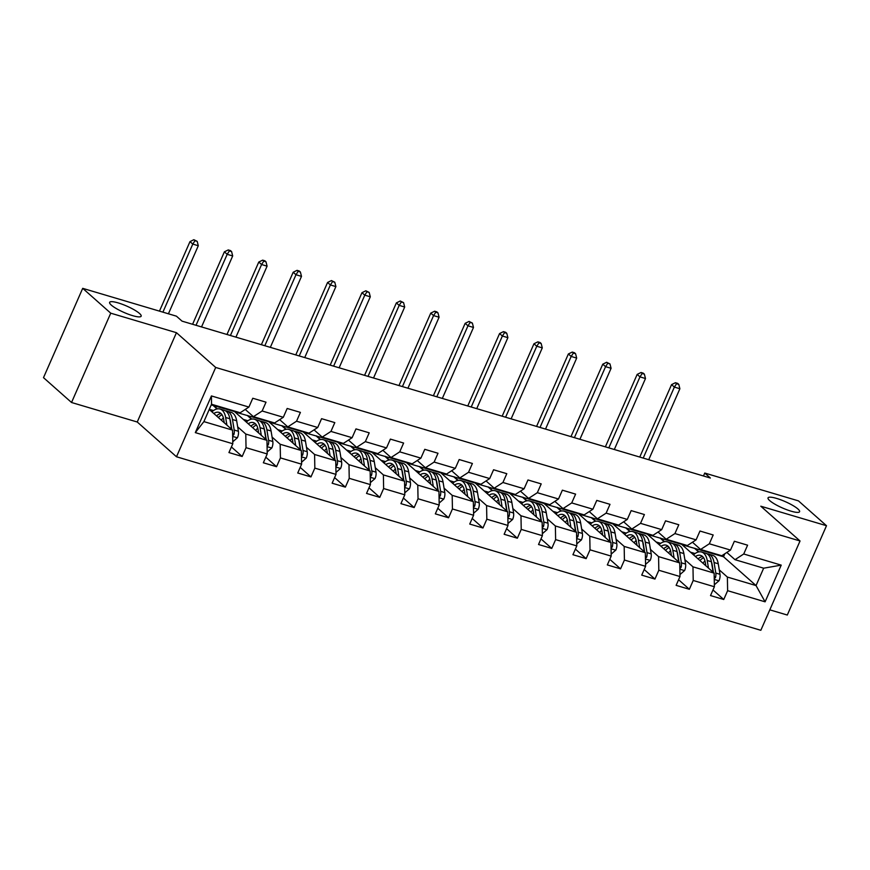 <?xml version="1.0" encoding="UTF-8"?>
<svg xmlns="http://www.w3.org/2000/svg" width="870" height="870" viewBox="0 0 870 870"><rect width="100%" height="100%" fill="white"/><g stroke="black" fill="none" stroke-linecap="round" stroke-linejoin="round"><path stroke-width="1.3" d="M769.7 500.598A17.226 3.458 -156.3 0 1 768.047 497.868A17.226 3.458 -156.3 0 1 780.803 499.826A17.226 3.458 -156.3 0 1 797.931 508.983A17.226 3.458 -156.3 0 1 799.584 511.712A17.226 3.458 -156.3 0 1 786.828 509.744A17.226 3.458 -156.3 0 1 769.7 500.598M111.273 305.076A17.226 3.458 -156.3 0 1 109.62 302.347A17.226 3.458 -156.3 0 1 122.376 304.315A17.226 3.458 -156.3 0 1 139.504 313.461A17.226 3.458 -156.3 0 1 141.157 316.191A17.226 3.458 -156.3 0 1 128.401 314.233A17.226 3.458 -156.3 0 1 111.273 305.076M769.809 609.837L787.296 615.036L826.5 525.719L798.464 500.881L704.754 473.052L703.471 475.977M176.49 456.772L760.837 630.293L800.041 540.977L215.695 367.455L176.49 456.772L137.242 422.004L176.447 332.688L110.74 313.178L71.536 402.495L137.242 422.004M71.536 402.495L43.5 377.656L82.704 288.34L110.74 313.178M682.08 544.729L723.514 556.756L756.041 585.564L763.664 568.186L734.998 559.682L743.73 553.994L747.591 545.185L734.367 541.26L730.495 550.068L709.322 543.783L713.193 534.974L699.969 531.037L696.098 539.857L674.924 533.571L678.796 524.751L665.561 520.825L661.7 529.634L640.527 523.348L644.398 514.54L631.163 510.614L627.303 519.423L606.129 513.137L610 504.328L596.766 500.402L592.905 509.211L571.731 502.925L575.603 494.116L562.368 490.18L558.496 498.988L537.334 492.703L541.205 483.894L527.97 479.968L524.099 488.777L502.936 482.491L506.797 473.682L493.573 469.756L489.701 478.565L468.538 472.279L472.399 463.471L459.175 459.545L455.304 468.354L434.141 462.068L438.001 453.259L424.777 449.322L420.906 458.131L399.732 451.845L403.604 443.037L390.38 439.111L386.508 447.919L365.335 441.634L369.206 432.825L355.971 428.899L352.111 437.708L330.937 431.422L334.809 422.613L321.574 418.677L317.713 427.496L296.539 421.21L300.411 412.391L287.176 408.465L283.315 417.274L262.142 410.988L266.013 402.179L252.778 398.253L248.907 407.062L211.432 395.937L195.315 432.618L203.895 421.613L232.562 430.128L209.224 409.455M743.73 553.994L781.216 565.13L765.1 601.822L727.625 590.686L723.753 599.495L712.987 589.958M195.315 432.618L232.801 443.754L228.94 452.563L242.164 456.489L246.036 447.68L267.21 453.966L263.338 462.775L276.562 466.712L280.434 457.903L301.607 464.188L297.736 472.997L310.971 476.923L314.831 468.114L336.005 474.4L332.133 483.209L345.368 487.135L349.229 478.326L370.402 484.612L366.531 493.421L379.766 497.357L383.626 488.538L404.8 494.823L400.929 503.643L414.163 507.569L418.035 498.76L439.198 505.046L435.326 513.855L448.561 517.78L452.433 508.972L473.595 515.257L469.735 524.066L482.959 527.992L486.83 519.183L507.993 525.469L504.132 534.278L517.356 538.215L521.228 529.395L542.391 535.681L538.53 544.5L551.754 548.426L555.625 539.617L576.799 545.903L572.928 554.712L586.152 558.638L590.023 549.829L611.197 556.115L607.325 564.924L620.56 568.85L624.421 560.041L645.594 566.326L641.723 575.135L654.958 579.072L658.818 570.252L679.992 576.538L676.12 585.358L689.355 589.284L693.216 580.475L714.39 586.761L710.518 595.569L723.753 599.495M82.704 288.34L176.425 316.169L182.026 321.139L710.355 478.021L704.754 473.052M730.495 550.068L721.774 555.745L700.6 549.459L692.444 542.227M647.682 534.517L681.623 544.315L714.139 573.123L692.977 566.838L684.864 559.649M660.45 538.03L664.549 541.662M700.6 549.459L709.322 543.783M714.39 586.761L714.139 573.123M693.216 580.475L692.977 566.838M696.098 539.857L687.376 545.533L666.202 539.248L658.046 532.016M613.285 524.305L647.226 534.104L679.742 562.912L658.579 556.626L650.455 549.438M626.052 527.818L630.152 531.45M666.202 539.248L674.924 533.571M679.992 576.538L679.742 562.912M658.818 570.252L658.579 556.626M661.7 529.634L652.979 535.322L631.805 529.036L623.649 521.804M578.887 514.083L612.828 523.892L645.344 552.7L624.171 546.414L616.058 539.226M591.654 517.606L595.754 521.239M631.805 529.036L640.527 523.348M645.594 566.326L645.344 552.7M624.421 560.041L624.171 546.414M627.303 519.423L618.57 525.099L597.407 518.814L589.24 511.593M544.489 503.871L578.43 513.681L610.947 542.488L589.773 536.203L581.66 529.014M557.257 507.384L561.357 511.027M597.407 518.814L606.129 513.137M611.197 556.115L610.947 542.488M590.023 549.829L589.773 536.203M592.905 509.211L584.172 514.888L563.01 508.602L554.842 501.37M510.092 493.66L544.022 503.458L576.549 532.266L555.375 525.98L547.263 518.792M522.859 497.172L526.959 500.805M563.01 508.602L571.731 502.925M576.799 545.903L576.549 532.266M555.625 539.617L555.375 525.98M558.496 498.988L549.775 504.676L528.612 498.39L520.445 491.158M475.694 483.437L509.624 493.246L542.151 522.054L520.978 515.769L512.865 508.58M488.462 486.961L492.561 490.593M528.612 498.39L537.334 492.703M542.391 535.681L542.151 522.054M521.228 529.395L520.978 515.769M524.099 488.777L515.377 494.464L494.214 488.179L486.047 480.947M441.297 473.226L475.227 483.035L507.754 511.843L486.58 505.557L478.467 498.369M454.064 476.749L458.164 480.381M494.214 488.179L502.936 482.491M507.993 525.469L507.754 511.843M486.83 519.183L486.58 505.557M489.701 478.565L480.979 484.242L459.806 477.956L451.65 470.735M406.899 463.014L440.829 472.812L473.345 501.631L452.182 495.345L444.07 488.157M419.666 466.527L423.766 470.17M459.806 477.956L468.538 472.279M473.595 515.257L473.345 501.631M452.433 508.972L452.182 495.345M455.304 468.354L446.582 474.03L425.408 467.745L417.252 460.513M372.501 452.802L406.431 462.601L438.948 491.409L417.785 485.123L409.672 477.934M385.258 456.315L389.368 459.947M425.408 467.745L434.141 462.068M439.198 505.046L438.948 491.409M418.035 498.76L417.785 485.123M420.906 458.131L412.184 463.819L391.011 457.533L382.854 450.301M338.093 442.58L372.034 452.389L404.55 481.197L383.387 474.911L375.274 467.723M350.86 446.103L354.96 449.736M391.011 457.533L399.732 451.845M404.8 494.823L404.55 481.197M383.626 488.538L383.387 474.911M386.508 447.919L377.787 453.607L356.613 447.321L348.457 440.089M303.695 432.368L337.636 442.178L370.152 470.985L348.99 464.7L340.877 457.511M316.462 435.892L320.562 439.524M356.613 447.321L365.335 441.634M370.402 484.612L370.152 470.985M349.229 478.326L348.99 464.7M352.111 437.708L343.389 443.385L322.215 437.099L314.059 429.878M269.298 422.157L303.238 431.955L335.755 460.774L314.592 454.488L306.468 447.3M282.065 425.669L286.165 429.301M322.215 437.099L330.937 431.422M336.005 474.4L335.755 460.774M314.831 468.114L314.592 454.488M317.713 427.496L308.981 433.173L287.818 426.887L279.661 419.655M234.9 411.945L268.841 421.743L301.357 450.551L280.183 444.265L272.071 437.077M247.667 415.458L251.767 419.09M287.818 426.887L296.539 421.21M301.607 464.188L301.357 450.551M280.434 457.903L280.183 444.265M283.315 417.274L274.583 422.961L253.42 416.676L245.253 409.444M211.225 404.909L234.432 411.532L266.959 440.34L245.786 434.054L237.673 426.865M213.27 405.246L217.369 408.878M253.42 416.676L262.142 410.988M267.21 453.966L266.959 440.34M246.036 447.68L245.786 434.054M248.907 407.062L240.185 412.75L211.519 404.235L211.432 395.937M232.801 443.754L232.562 430.128M826.5 525.719L760.793 506.209L800.041 540.977M176.447 332.688L215.695 367.455M211.519 404.235L203.895 421.613M734.998 559.682L726.841 552.45M723.514 556.756L724.84 553.755M694.847 548.252L698.958 551.885M719.262 569.872L727.374 577.06L756.041 585.564L765.1 601.822M763.664 568.186L781.216 565.13M727.625 590.686L727.374 577.06M217.054 408.933L213.161 405.485M242.164 456.489L231.398 446.952M209.3 409.291L213.509 410.542M251.452 419.144L247.558 415.697M243.306 419.394L247.906 420.754M276.562 466.712L265.796 457.174M285.849 429.367L281.956 425.919M277.715 429.606L282.304 430.976M310.971 476.923L300.193 467.386M320.258 439.578L316.365 436.131M312.112 439.818L316.713 441.188M345.368 487.135L334.602 477.597M354.655 449.79L350.762 446.343M346.51 450.04L351.11 451.399M379.766 497.357L369 487.809M389.053 460.012L385.16 456.554M380.908 460.252L385.508 461.611M414.163 507.569L403.397 498.031M423.451 470.224L419.558 466.777M415.305 470.463L419.905 471.834M448.561 517.78L437.795 508.243M457.848 480.436L453.955 476.988M449.703 480.675L454.303 482.045M482.959 527.992L472.192 518.455M492.246 490.647L488.353 487.2M484.101 490.897L488.701 492.257M517.356 538.215L506.59 528.666M526.644 500.87L522.75 497.412M518.498 501.109L523.098 502.469M551.754 548.426L540.988 538.889M561.041 511.081L557.148 507.634M552.896 511.321L557.496 512.691M586.152 558.638L575.385 549.101M595.439 521.293L591.546 517.846M587.304 521.532L591.894 522.903M620.56 568.85L609.783 559.312M629.847 531.505L625.943 528.057M621.702 531.755L626.291 533.114M654.958 579.072L644.191 569.524M664.245 541.727L660.352 538.269M656.1 541.966L660.7 543.326M689.355 589.284L678.589 579.746M698.643 551.939L694.749 548.491M690.497 552.178L695.097 553.548M232.768 441.775L237.456 437.708A7.134 3.697 -73.5 0 0 238.413 431.292L236.662 420.765A20.586 10.69 -73.5 0 0 231.039 412.304L226.852 411.053A20.586 10.69 -73.5 0 0 225.482 410.825M223.372 417.926A17.085 8.874 -73.5 0 0 221.317 420.166M226.907 425.115L225.645 417.491A20.586 10.69 -73.5 0 0 220.023 409.03A20.586 10.69 -73.5 0 0 211.91 411.825M224.242 422.755L223.688 419.405A17.085 8.874 -73.5 0 0 219.022 412.38A17.085 8.874 -73.5 0 0 213.802 413.511M232.66 435.739L233.921 434.532A7.134 3.697 -73.5 0 0 234.215 430.052L232.475 419.525A20.586 10.69 -73.5 0 0 226.852 411.053M217.5 415.11A20.586 10.69 -73.5 0 0 216.684 416.056M218.326 417.524A17.085 8.874 106.5 0 1 222.035 414.783M220.023 409.03L224.21 410.27A20.586 10.69 106.5 0 1 229.832 418.742A17.085 8.874 106.5 0 1 230.528 421.439L231.855 429.508M220.969 413.511A17.085 8.874 -73.5 0 0 216.521 415.914M225.645 417.491L229.832 418.742L231.572 429.247M168.421 313.798L198.295 245.731L192.781 244.1L189.986 241.61L159.46 311.134M162.907 312.156L192.781 244.1L194.978 240.707L197.185 241.36L193.858 239.707L194.978 240.707M193.858 239.707L189.986 241.61M198.295 245.731L197.185 241.36M267.166 451.998L271.853 447.93A7.134 3.697 -73.5 0 0 272.81 441.514L271.07 430.976A20.586 10.69 -73.5 0 0 265.437 422.515L261.25 421.276A20.586 10.69 -73.5 0 0 259.88 421.047M257.77 428.138A17.085 8.874 -73.5 0 0 255.715 430.378M261.304 435.326L260.043 427.703A20.586 10.69 -73.5 0 0 254.421 419.242A20.586 10.69 -73.5 0 0 246.308 422.048M258.64 432.977L258.085 429.628A17.085 8.874 -73.5 0 0 253.42 422.592A17.085 8.874 -73.5 0 0 248.211 423.723M267.057 445.951L268.319 444.755A7.134 3.697 -73.5 0 0 268.612 440.263L266.873 429.736A20.586 10.69 -73.5 0 0 261.25 421.276M251.898 425.321A20.586 10.69 -73.5 0 0 251.082 426.267M252.724 427.735A17.085 8.874 106.5 0 1 256.433 424.995M254.421 419.242L258.608 420.482A20.586 10.69 106.5 0 1 264.23 428.953A17.085 8.874 106.5 0 1 264.926 431.65L266.263 439.72M255.367 423.723A17.085 8.874 -73.5 0 0 250.919 426.126M260.043 427.703L264.23 428.953L265.97 439.459M201.535 326.935L232.692 255.943L227.179 254.312L224.384 251.821L192.585 324.271M196.022 325.293L227.179 254.312L229.375 250.919L231.583 251.571L230.463 250.582L228.255 249.929L229.375 250.919M228.255 249.929L224.384 251.821M232.692 255.943L231.583 251.571M301.564 462.209L306.251 458.142A7.134 3.697 -73.5 0 0 307.208 451.726L305.468 441.199A20.586 10.69 -73.5 0 0 299.846 432.727L295.648 431.487A20.586 10.69 -73.5 0 0 294.277 431.259M292.168 438.36A17.085 8.874 -73.5 0 0 290.112 440.59M295.702 445.538L294.441 437.925A20.586 10.69 -73.5 0 0 288.818 429.454A20.586 10.69 -73.5 0 0 280.705 432.26M293.038 443.189L292.483 439.839A17.085 8.874 -73.5 0 0 287.818 432.814A17.085 8.874 -73.5 0 0 282.609 433.945M301.455 456.174L302.716 454.966A7.134 3.697 -73.5 0 0 303.021 450.486L301.27 439.948A20.586 10.69 -73.5 0 0 295.648 431.487M286.295 435.533A20.586 10.69 -73.5 0 0 285.48 436.49M287.122 437.947A17.085 8.874 106.5 0 1 290.83 435.207M288.818 429.454L293.005 430.704A20.586 10.69 106.5 0 1 298.627 439.165A17.085 8.874 106.5 0 1 299.323 441.862L300.661 449.931M289.764 433.934A17.085 8.874 -73.5 0 0 285.317 436.349M294.441 437.925L298.627 439.165L300.367 449.681M235.933 337.147L267.09 266.166L261.587 264.524L258.781 262.044L226.983 334.482M230.419 335.505L261.587 264.524L263.773 261.13L265.981 261.783L264.861 260.793L262.653 260.141L263.773 261.13M262.653 260.141L258.781 262.044M267.09 266.166L265.981 261.783M335.961 472.421L340.648 468.354A7.134 3.697 -73.5 0 0 341.605 461.937L339.865 451.41A20.586 10.69 -73.5 0 0 334.243 442.95L330.045 441.699A20.586 10.69 -73.5 0 0 328.675 441.471M326.565 448.572A17.085 8.874 -73.5 0 0 324.51 450.812M330.1 455.76L328.838 448.137A20.586 10.69 -73.5 0 0 323.216 439.676A20.586 10.69 -73.5 0 0 315.103 442.471M327.435 453.4L326.881 450.051A17.085 8.874 -73.5 0 0 322.215 443.026A17.085 8.874 -73.5 0 0 317.006 444.157M335.853 466.385L337.114 465.178A7.134 3.697 -73.5 0 0 337.419 460.698L335.668 450.171A20.586 10.69 -73.5 0 0 330.045 441.699M320.693 445.744A20.586 10.69 -73.5 0 0 319.877 446.701M321.53 448.159A17.085 8.874 106.5 0 1 325.228 445.418M333.036 449.409A17.085 8.874 106.5 0 1 333.721 452.085L335.059 460.154M323.216 439.676L327.403 440.916A20.586 10.69 106.5 0 1 333.025 449.377L334.765 459.893M324.162 444.157A17.085 8.874 -73.5 0 0 319.714 446.56M270.331 347.358L301.498 276.377L295.985 274.735L293.179 272.256L261.381 344.694M264.817 345.727L295.985 274.735L298.171 271.342L300.378 272.005L299.258 271.005L297.051 270.352L298.171 271.342M297.051 270.352L293.179 272.256M301.498 276.377L300.378 272.005M370.37 482.632L375.046 478.565A7.134 3.697 -73.5 0 0 376.003 472.16L374.263 461.622A20.586 10.69 -73.5 0 0 368.641 453.161L364.454 451.911A20.586 10.69 -73.5 0 0 363.073 451.693M360.974 458.784A17.085 8.874 -73.5 0 0 358.908 461.024M364.497 465.972L363.236 458.349A20.586 10.69 -73.5 0 0 357.613 449.888A20.586 10.69 -73.5 0 0 349.501 452.683M361.844 463.612L361.289 460.263A17.085 8.874 -73.5 0 0 356.613 453.237A17.085 8.874 -73.5 0 0 351.404 454.368M370.261 476.597L371.512 475.39A7.134 3.697 -73.5 0 0 371.816 470.909L370.076 460.382A20.586 10.69 -73.5 0 0 364.454 451.911M355.09 455.967A20.586 10.69 -73.5 0 0 354.275 456.913M355.928 458.381A17.085 8.874 106.5 0 1 359.625 455.641M367.434 459.632A17.085 8.874 106.5 0 1 368.119 462.296L369.456 470.365M357.613 449.888L361.8 451.128A20.586 10.69 106.5 0 1 367.423 459.599L369.163 470.104M358.56 454.368A17.085 8.874 -73.5 0 0 354.112 456.772M304.728 357.57L335.896 286.589L330.382 284.958L327.577 282.467L295.778 354.916M299.226 355.939L330.382 284.958L332.568 281.565L334.776 282.217L331.448 280.564L332.568 281.565M331.448 280.564L327.577 282.467M335.896 286.589L334.776 282.217M404.767 492.855L409.444 488.788A7.134 3.697 -73.5 0 0 410.401 482.371L408.661 471.844A20.586 10.69 -73.5 0 0 403.038 463.373L398.851 462.133A20.586 10.69 -73.5 0 0 397.47 461.905M395.371 468.995A17.085 8.874 -73.5 0 0 393.305 471.235M398.895 476.184L397.633 468.56A20.586 10.69 -73.5 0 0 392.011 460.099A20.586 10.69 -73.5 0 0 383.898 462.905M396.241 473.835L395.687 470.485A17.085 8.874 -73.5 0 0 391.021 463.449A17.085 8.874 -73.5 0 0 385.801 464.58M404.659 486.808L405.92 485.612A7.134 3.697 -73.5 0 0 406.214 481.121L404.474 470.594A20.586 10.69 -73.5 0 0 398.851 462.133M389.499 466.179A20.586 10.69 -73.5 0 0 388.672 467.136M390.325 468.593A17.085 8.874 106.5 0 1 394.023 465.852M401.831 469.844A17.085 8.874 106.5 0 1 402.516 472.508L403.854 480.577M392.011 460.099L396.198 461.339A20.586 10.69 106.5 0 1 401.82 469.811L403.56 480.316M392.957 464.58A17.085 8.874 -73.5 0 0 388.509 466.983M339.137 367.792L370.294 296.8L364.78 295.169L361.974 292.69L330.176 365.128M333.623 366.15L364.78 295.169L366.966 291.776L369.174 292.429L365.846 290.787L366.966 291.776M365.846 290.787L361.974 292.69M370.294 296.8L369.174 292.429M439.165 503.067L443.841 498.999A7.134 3.697 -73.5 0 0 444.798 492.583L443.058 482.056A20.586 10.69 -73.5 0 0 437.436 473.584L433.249 472.345A20.586 10.69 -73.5 0 0 431.879 472.116M429.769 479.218A17.085 8.874 -73.5 0 0 427.714 481.458M433.293 486.395L432.031 478.783A20.586 10.69 -73.5 0 0 426.409 470.311A20.586 10.69 -73.5 0 0 418.296 473.117M430.639 484.046L430.084 480.697A17.085 8.874 -73.5 0 0 425.419 473.671A17.085 8.874 -73.5 0 0 420.199 474.803M439.056 497.031L440.318 495.824A7.134 3.697 -73.5 0 0 440.611 491.343L438.871 480.805A20.586 10.69 -73.5 0 0 433.249 472.345M423.897 476.39A20.586 10.69 -73.5 0 0 423.07 477.347M424.723 478.804A17.085 8.874 106.5 0 1 428.421 476.064M436.229 480.055A17.085 8.874 106.5 0 1 436.914 482.719L438.252 490.789M426.409 470.311L430.596 471.562A20.586 10.69 106.5 0 1 436.218 480.022L437.958 490.539M427.355 474.792A17.085 8.874 -73.5 0 0 422.907 477.206M373.534 378.004L404.691 307.023L399.178 305.381L396.372 302.901L364.573 375.34M368.021 376.362L399.178 305.381L401.364 301.988L403.571 302.64L400.243 300.998L401.364 301.988M400.243 300.998L396.372 302.901M404.691 307.023L403.571 302.64M473.563 513.278L478.25 509.211A7.134 3.697 -73.5 0 0 479.196 502.795L477.456 492.268A20.586 10.69 -73.5 0 0 471.834 483.807L467.647 482.556A20.586 10.69 -73.5 0 0 466.276 482.328M464.167 489.429A17.085 8.874 -73.5 0 0 462.111 491.67M467.69 496.618L466.429 488.994A20.586 10.69 -73.5 0 0 460.806 480.534A20.586 10.69 -73.5 0 0 452.694 483.328M465.037 494.258L464.482 490.908A17.085 8.874 -73.5 0 0 459.817 483.883A17.085 8.874 -73.5 0 0 454.597 485.014M473.454 507.243L474.715 506.035A7.134 3.697 -73.5 0 0 475.009 501.555L473.269 491.028A20.586 10.69 -73.5 0 0 467.647 482.556M458.294 486.613A20.586 10.69 -73.5 0 0 457.468 487.559M459.121 489.016A17.085 8.874 106.5 0 1 462.818 486.276M460.806 480.534L465.004 481.773A20.586 10.69 106.5 0 1 470.626 490.234A17.085 8.874 106.5 0 1 471.312 492.942L472.649 501.011M461.763 485.014A17.085 8.874 -73.5 0 0 457.315 487.417M466.429 488.994L470.626 490.234L472.356 500.75M407.932 388.216L439.089 317.235L433.575 315.592L430.77 313.113L398.971 385.562M402.418 386.584L433.575 315.592L435.772 312.21L437.969 312.863L436.849 311.862L434.641 311.21L435.772 312.21M434.641 311.21L430.77 313.113M439.089 317.235L437.969 312.863M507.96 523.49L512.647 519.433A7.134 3.697 -73.5 0 0 513.594 513.017L511.854 502.479A20.586 10.69 -73.5 0 0 506.231 494.019L502.044 492.779A20.586 10.69 -73.5 0 0 500.674 492.55M498.564 499.641A17.085 8.874 -73.5 0 0 496.509 501.881M502.088 506.829L500.826 499.206A20.586 10.69 -73.5 0 0 495.204 490.745A20.586 10.69 -73.5 0 0 487.102 493.551M499.434 504.48L498.88 501.12A17.085 8.874 -73.5 0 0 494.214 494.095A17.085 8.874 -73.5 0 0 488.994 495.226M507.852 517.454L509.113 516.247A7.134 3.697 -73.5 0 0 509.407 511.767L507.667 501.24A20.586 10.69 -73.5 0 0 502.044 492.779M492.692 496.824A20.586 10.69 -73.5 0 0 491.865 497.77M493.518 499.239A17.085 8.874 106.5 0 1 497.216 496.498M495.204 490.745L499.402 491.985A20.586 10.69 106.5 0 1 505.024 500.457A17.085 8.874 106.5 0 1 505.72 503.154L507.047 511.223M496.161 495.226A17.085 8.874 -73.5 0 0 491.713 497.629M500.826 499.206L505.024 500.457L506.764 510.962M442.33 398.427L473.487 327.446L467.973 325.815L465.167 323.325L433.369 395.774M436.816 396.796L467.973 325.815L470.17 322.422L472.366 323.074L469.05 321.421L470.17 322.422M469.05 321.421L465.167 323.325M473.487 327.446L472.366 323.074M542.358 533.712L547.045 529.645A7.134 3.697 -73.5 0 0 548.002 523.229L546.251 512.702A20.586 10.69 -73.5 0 0 540.629 504.23L536.442 502.99A20.586 10.69 -73.5 0 0 535.072 502.762M532.962 509.853A17.085 8.874 -73.5 0 0 530.907 512.093M536.486 517.041L535.235 509.428A20.586 10.69 -73.5 0 0 529.612 500.957A20.586 10.69 -73.5 0 0 521.5 503.763M533.832 514.692L533.277 511.342A17.085 8.874 -73.5 0 0 528.612 504.317A17.085 8.874 -73.5 0 0 523.392 505.448M542.249 527.666L543.511 526.47A7.134 3.697 -73.5 0 0 543.804 521.978L542.064 511.451A20.586 10.69 -73.5 0 0 536.442 502.99M527.089 507.036A20.586 10.69 -73.5 0 0 526.274 507.993M527.916 509.45A17.085 8.874 106.5 0 1 531.613 506.71M529.612 500.957L533.799 502.207A20.586 10.69 106.5 0 1 539.422 510.668A17.085 8.874 106.5 0 1 540.118 513.365L541.444 521.434M530.559 505.437A17.085 8.874 -73.5 0 0 526.111 507.841M535.235 509.428L539.422 510.668L541.162 521.184M476.727 408.65L507.884 337.658L502.371 336.027L499.576 333.547L467.766 405.985M471.214 407.008L502.371 336.027L504.567 332.634L506.764 333.286L505.644 332.296L503.447 331.644L504.567 332.634M503.447 331.644L499.576 333.547M507.884 337.658L506.764 333.286M576.756 543.924L581.443 539.857A7.134 3.697 -73.5 0 0 582.4 533.44L580.649 522.913A20.586 10.69 -73.5 0 0 575.026 514.442L570.84 513.202A20.586 10.69 -73.5 0 0 569.469 512.974M567.36 520.075A17.085 8.874 -73.5 0 0 565.304 522.315M570.894 527.263L569.632 519.64A20.586 10.69 -73.5 0 0 564.01 511.168A20.586 10.69 -73.5 0 0 555.897 513.974M568.23 524.904L567.675 521.554A17.085 8.874 -73.5 0 0 563.01 514.529A17.085 8.874 -73.5 0 0 557.79 515.66M576.647 537.888L577.908 536.681A7.134 3.697 -73.5 0 0 578.202 532.201L576.462 521.663A20.586 10.69 -73.5 0 0 570.84 513.202M561.487 517.248A20.586 10.69 -73.5 0 0 560.671 518.205M562.314 519.662A17.085 8.874 106.5 0 1 566.022 516.921M573.819 520.912A17.085 8.874 106.5 0 1 574.515 523.588L575.842 531.646M564.01 511.168L568.197 512.419A20.586 10.69 106.5 0 1 573.819 520.88L575.559 531.396M564.956 515.649A17.085 8.874 -73.5 0 0 560.508 518.063M511.125 418.861L542.282 347.88L536.768 346.238L533.973 343.759L502.164 416.197M505.611 417.219L536.768 346.238L538.965 342.845L541.173 343.509L540.042 342.508L537.845 341.856L538.965 342.845M537.845 341.856L533.973 343.759M542.282 347.88L541.173 343.509M611.153 554.136L615.84 550.068A7.134 3.697 -73.5 0 0 616.797 543.652L615.057 533.125A20.586 10.69 -73.5 0 0 609.435 524.664L605.237 523.414A20.586 10.69 -73.5 0 0 603.867 523.185M601.757 530.287A17.085 8.874 -73.5 0 0 599.702 532.527M605.292 537.475L604.03 529.852A20.586 10.69 -73.5 0 0 598.408 521.391A20.586 10.69 -73.5 0 0 590.295 524.186M602.627 535.115L602.073 531.766A17.085 8.874 -73.5 0 0 597.407 524.74A17.085 8.874 -73.5 0 0 592.198 525.871M611.044 548.1L612.306 546.893A7.134 3.697 -73.5 0 0 612.6 542.412L610.86 531.885A20.586 10.69 -73.5 0 0 605.237 523.414M595.885 527.47A20.586 10.69 -73.5 0 0 595.069 528.416M596.711 529.873A17.085 8.874 106.5 0 1 600.42 527.133M608.228 531.124A17.085 8.874 106.5 0 1 608.913 533.799L610.251 541.869M598.408 521.391L602.595 522.631A20.586 10.69 106.5 0 1 608.217 531.091L609.957 541.608M599.354 525.871A17.085 8.874 -73.5 0 0 594.906 528.275M545.523 429.073L576.679 358.092L571.177 356.45L568.371 353.97L536.572 426.42M540.009 427.442L571.177 356.45L573.363 353.068L575.57 353.72L574.45 352.72L572.242 352.067L573.363 353.068M572.242 352.067L568.371 353.97M576.679 358.092L575.57 353.72M645.551 564.358L650.238 560.291A7.134 3.697 -73.5 0 0 651.195 553.875L649.455 543.337A20.586 10.69 -73.5 0 0 643.833 534.876L639.635 533.636A20.586 10.69 -73.5 0 0 638.265 533.408M636.155 540.498A17.085 8.874 -73.5 0 0 634.1 542.739M639.689 547.687L638.428 540.063A20.586 10.69 -73.5 0 0 632.805 531.603A20.586 10.69 -73.5 0 0 624.693 534.408M637.025 545.338L636.47 541.977A17.085 8.874 -73.5 0 0 631.805 534.952A17.085 8.874 -73.5 0 0 626.596 536.083M645.442 558.312L646.704 557.104A7.134 3.697 -73.5 0 0 647.008 552.624L645.257 542.097A20.586 10.69 -73.5 0 0 639.635 533.636M630.282 537.682A20.586 10.69 -73.5 0 0 629.467 538.628M631.12 540.096A17.085 8.874 106.5 0 1 634.817 537.356M642.625 541.347A17.085 8.874 106.5 0 1 643.311 544.011L644.648 552.08M632.805 531.603L636.992 532.842A20.586 10.69 106.5 0 1 642.615 541.314L644.355 551.819M633.751 536.083A17.085 8.874 -73.5 0 0 629.304 538.486M579.92 439.285L611.088 368.304L605.574 366.672L602.769 364.182L570.97 436.631M574.407 437.653L605.574 366.672L607.76 363.279L609.968 363.932L606.64 362.279L607.76 363.279M606.64 362.279L602.769 364.182M611.088 368.304L609.968 363.932M679.959 574.57L684.636 570.502A7.134 3.697 -73.5 0 0 685.593 564.086L683.853 553.559A20.586 10.69 -73.5 0 0 678.23 545.088L674.032 543.848A20.586 10.69 -73.5 0 0 672.662 543.619M670.563 550.721A17.085 8.874 -73.5 0 0 668.497 552.95M674.087 557.898L672.825 550.286A20.586 10.69 -73.5 0 0 667.203 541.814A20.586 10.69 -73.5 0 0 659.09 544.62M671.433 555.549L670.879 552.2A17.085 8.874 -73.5 0 0 666.202 545.175A17.085 8.874 -73.5 0 0 660.993 546.306M679.84 568.523L681.101 567.327A7.134 3.697 -73.5 0 0 681.406 562.836L679.666 552.309A20.586 10.69 -73.5 0 0 674.032 543.848M664.68 547.893A20.586 10.69 -73.5 0 0 663.864 548.85M665.517 550.308A17.085 8.874 106.5 0 1 669.215 547.567M677.023 551.558A17.085 8.874 106.5 0 1 677.708 554.223L679.046 562.292M667.203 541.814L671.39 543.065A20.586 10.69 106.5 0 1 677.012 551.526L678.752 562.042M668.149 546.295A17.085 8.874 -73.5 0 0 663.701 548.709M614.318 449.507L645.486 378.526L639.972 376.884L637.166 374.404L605.368 446.843M608.815 447.865L639.972 376.884L642.158 373.491L644.365 374.144L643.245 373.154L641.038 372.501L642.158 373.491M641.038 372.501L637.166 374.404M645.486 378.526L644.365 374.144M714.357 584.781L719.033 580.714A7.134 3.697 -73.5 0 0 719.99 574.298L718.25 563.771A20.586 10.69 -73.5 0 0 712.628 555.31L708.441 554.059A20.586 10.69 -73.5 0 0 707.06 553.831M704.961 560.932A17.085 8.874 -73.5 0 0 702.895 563.173M708.484 568.121L707.223 560.497A20.586 10.69 -73.5 0 0 701.601 552.026A20.586 10.69 -73.5 0 0 693.488 554.832M705.831 565.761L705.276 562.411A17.085 8.874 -73.5 0 0 700.6 555.386A17.085 8.874 -73.5 0 0 695.391 556.517M714.248 578.746L715.499 577.539A7.134 3.697 -73.5 0 0 715.803 573.058L714.063 562.52A20.586 10.69 -73.5 0 0 708.441 554.059M699.088 558.105A20.586 10.69 -73.5 0 0 698.262 559.062M699.915 560.519A17.085 8.874 106.5 0 1 703.612 557.779M711.421 561.77A17.085 8.874 106.5 0 1 712.106 564.445L713.443 572.504M701.601 552.026L705.787 553.276A20.586 10.69 106.5 0 1 711.41 561.737L713.15 572.253M702.547 556.506A17.085 8.874 -73.5 0 0 698.099 558.921M648.726 459.719L679.883 388.738L674.37 387.096L671.564 384.616L639.765 457.054M643.213 458.077L674.37 387.096L676.555 383.703L678.763 384.366L677.643 383.365L675.435 382.713L676.555 383.703M675.435 382.713L671.564 384.616M679.883 388.738L678.763 384.366M232.671 436.425L237.347 437.817M232.475 419.525L236.662 420.765M234.215 430.052L238.413 431.292M232.616 433.38L233.921 434.532M267.068 446.647L271.744 448.028M266.873 429.736L271.07 430.976M268.612 440.263L272.81 441.514M267.014 443.591L268.319 444.755M301.466 456.859L306.142 458.251M301.27 439.948L305.468 441.199M303.021 450.486L307.208 451.726M301.411 453.814L302.716 454.966M335.874 467.07L340.54 468.462M335.668 450.171L339.865 451.41M328.838 448.137L333.025 449.377M337.419 460.698L341.605 461.937M335.809 464.025L337.114 465.178M370.272 477.293L374.937 478.674M370.076 460.382L374.263 461.622M363.236 458.349L367.423 459.599M371.816 470.909L376.003 472.16M370.218 474.237L371.512 475.39M404.67 487.504L409.335 488.886M404.474 470.594L408.661 471.844M397.633 468.56L401.82 469.811M406.214 481.121L410.401 482.371M404.615 484.449L405.92 485.612M439.067 497.716L443.743 499.108M438.871 480.805L443.058 482.056M432.031 478.783L436.218 480.022M440.611 491.343L444.798 492.583M439.013 494.671L440.318 495.824M473.465 507.928L478.141 509.32M473.269 491.028L477.456 492.268M475.009 501.555L479.196 502.795M473.41 504.883L474.715 506.035M507.862 518.15L512.539 519.531M507.667 501.24L511.854 502.479M509.407 511.767L513.594 513.017M507.808 515.094L509.113 516.247M542.26 528.362L546.936 529.743M542.064 511.451L546.251 512.702M543.804 521.978L548.002 523.229M542.206 525.317L543.511 526.47M576.658 538.573L581.334 539.965M576.462 521.663L580.649 522.913M569.632 519.64L573.819 520.88M578.202 532.201L582.4 533.44M576.603 535.529L577.908 536.681M611.055 548.785L615.732 550.177M610.86 531.885L615.057 533.125M604.03 529.852L608.217 531.091M612.6 542.412L616.797 543.652M611.001 545.74L612.306 546.893M645.464 559.008L650.129 560.389M645.257 542.097L649.455 543.337M638.428 540.063L642.615 541.314M647.008 552.624L651.195 553.875M645.399 555.952L646.704 557.104M679.861 569.219L684.527 570.6M679.666 552.309L683.853 553.559M672.825 550.286L677.012 551.526M681.406 562.836L685.593 564.086M679.807 566.174L681.101 567.327M714.259 579.431L718.924 580.823M714.063 562.52L718.25 563.771M707.223 560.497L711.41 561.737M715.803 573.058L719.99 574.298M714.205 576.386L715.499 577.539"/></g></svg>
